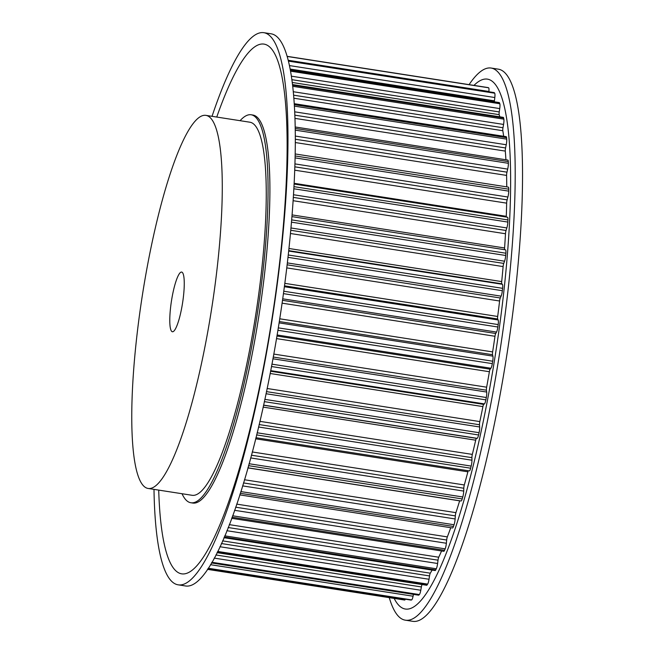 <?xml version="1.0" encoding="UTF-8"?>
<svg xmlns="http://www.w3.org/2000/svg" width="654" height="654" viewBox="0 0 654 654"><rect width="100%" height="100%" fill="white"/><g stroke="black" fill="none" stroke-linecap="round" stroke-linejoin="round"><path stroke-width="0.98" d="M170.743 306.129A30.207 5.641 98.8 0 1 181.665 272.072A30.207 5.641 98.8 0 1 183.3 297.701A30.207 5.641 98.8 0 1 172.378 331.758A30.207 5.641 98.8 0 1 170.743 306.129M389.269 597.65A279.372 52.148 -81.2 0 0 405.276 620.164L412.609 621.3A279.372 52.148 -81.2 0 0 513.627 306.252A279.372 52.148 -81.2 0 0 498.503 69.193L491.17 68.049A279.372 52.148 -81.2 0 0 469.081 84.636M405.276 620.164A279.372 52.148 -81.2 0 0 506.294 305.107A279.372 52.148 -81.2 0 0 491.17 68.049M394.166 598.41A268.05 50.031 -81.2 0 0 502.109 306.407A268.05 50.031 -81.2 0 0 473.978 85.396M148 488.44L191.982 495.274A188.769 35.234 -81.2 0 0 260.235 282.405A188.769 35.234 -81.2 0 0 250.016 122.233L206.035 115.39A188.769 35.234 -81.2 0 0 137.781 328.259A188.769 35.234 -81.2 0 0 148 488.44A188.769 35.234 -81.2 0 0 216.261 275.563A188.769 35.234 -81.2 0 0 206.035 115.39M212.035 116.322A279.372 52.148 98.8 0 1 263.946 32.7A279.372 52.148 98.8 0 1 279.07 269.759A279.372 52.148 98.8 0 1 178.052 584.807A279.372 52.148 98.8 0 1 153.992 489.372M263.946 32.7L271.279 33.836A279.372 52.148 98.8 0 1 286.403 270.903A279.372 52.148 98.8 0 1 185.384 585.951L178.052 584.807M216.752 117.058A268.05 50.031 98.8 0 1 276.994 58.737A268.05 50.031 98.8 0 1 278.547 271.623A268.05 50.031 98.8 0 1 208.863 547.978A268.05 50.031 98.8 0 1 158.718 490.099M240.075 120.688A196.314 36.64 98.8 0 1 251.177 114.769A196.314 36.64 98.8 0 1 261.804 281.351A196.314 36.64 98.8 0 1 190.821 502.738A196.314 36.64 98.8 0 1 182.033 493.729M251.177 114.769L253.008 115.055A196.314 36.64 98.8 0 1 263.644 281.637A196.314 36.64 98.8 0 1 192.652 503.024L190.821 502.738M505.485 249.836L291.978 216.621L505.46 249.836A5.289 0.989 98.8 0 1 505.485 249.836A5.289 0.989 98.8 0 1 505.885 253.212A259.785 48.486 98.8 0 1 505.706 255.485A5.289 0.989 98.8 0 1 504.569 261.208L503.752 263.415A3.017 0.564 -81.2 0 0 503.114 266.587A251.479 46.941 98.8 0 1 501.7 281.588A3.017 0.564 -81.2 0 0 501.831 283.795L502.395 284.302A5.289 0.989 98.8 0 1 502.607 288.332A259.785 48.486 98.8 0 1 502.354 290.703A5.289 0.989 98.8 0 1 501.103 296.156L500.294 297.987A3.017 0.564 -81.2 0 0 499.591 301.003A251.479 46.941 98.8 0 1 497.686 316.471A3.017 0.564 -81.2 0 0 497.71 319.005L498.176 319.978A5.289 0.989 98.8 0 1 498.193 324.58A259.785 48.486 98.8 0 1 497.858 327A5.289 0.989 98.8 0 1 496.525 332.077L495.732 333.491A3.017 0.564 -81.2 0 0 494.98 336.287A251.479 46.941 98.8 0 1 492.634 351.917A3.017 0.564 -81.2 0 0 492.544 354.713L492.912 356.136A5.289 0.989 98.8 0 1 492.715 361.221A259.785 48.486 98.8 0 1 492.323 363.64A5.289 0.989 98.8 0 1 490.925 368.235L490.165 369.199A3.017 0.564 -81.2 0 0 489.388 371.725A251.479 46.941 98.8 0 1 486.641 387.193A3.017 0.564 -81.2 0 0 486.437 390.209L486.699 392.048A5.289 0.989 98.8 0 1 486.306 397.509A259.785 48.486 98.8 0 1 485.848 399.872A5.289 0.989 98.8 0 1 484.418 403.902L483.715 404.401A3.017 0.564 -81.2 0 0 482.914 406.6A251.479 46.941 98.8 0 1 479.823 421.585A3.017 0.564 -81.2 0 0 479.513 424.757L479.66 426.972A5.289 0.989 98.8 0 1 479.08 432.703A259.785 48.486 98.8 0 1 478.573 434.967A5.289 0.989 98.8 0 1 477.142 438.335L476.496 438.36A3.017 0.564 -81.2 0 0 475.703 440.191A251.479 46.941 98.8 0 1 472.327 454.399A3.017 0.564 -81.2 0 0 471.918 457.661L471.951 460.212A5.289 0.989 98.8 0 1 471.182 466.081A259.785 48.486 98.8 0 1 470.643 468.207A5.289 0.989 98.8 0 1 469.335 470.896L255.918 437.698M468.272 470.733A3.017 0.564 -81.2 0 0 467.896 471.82A251.479 46.941 98.8 0 1 464.307 484.957A3.017 0.564 -81.2 0 0 463.8 488.244L463.719 491.08A5.289 0.989 98.8 0 1 462.787 496.975A259.785 48.486 98.8 0 1 462.214 498.912A5.289 0.989 98.8 0 1 461.086 500.98L247.915 467.814M459.672 500.76A3.017 0.564 -81.2 0 0 459.648 500.841A251.479 46.941 98.8 0 1 455.92 512.646A3.017 0.564 -81.2 0 0 455.331 515.883L455.127 518.949A5.289 0.989 98.8 0 1 454.056 524.753A259.785 48.486 98.8 0 1 453.467 526.462A5.289 0.989 98.8 0 1 452.511 527.974L239.748 494.874M450.761 527.696A251.479 46.941 98.8 0 1 447.336 536.893A3.017 0.564 -81.2 0 0 446.674 540.024L446.363 543.253A5.289 0.989 98.8 0 1 445.17 548.845A259.785 48.486 98.8 0 1 444.581 550.3A5.289 0.989 98.8 0 1 443.804 551.314L231.671 518.311M441.564 550.97A251.479 46.941 98.8 0 1 438.736 557.216A3.017 0.564 -81.2 0 0 438.016 560.176L437.608 563.495A5.289 0.989 98.8 0 1 436.308 568.767A259.785 48.486 98.8 0 1 435.728 569.928A5.289 0.989 98.8 0 1 435.131 570.55L223.979 537.694M432.114 570.075A251.479 46.941 98.8 0 1 430.291 573.19A3.017 0.564 -81.2 0 0 429.531 575.921L429.024 579.264A5.289 0.989 98.8 0 1 427.651 584.104A259.785 48.486 98.8 0 1 427.087 584.954A5.289 0.989 98.8 0 1 426.67 585.265L217.054 552.655M422.116 584.562A3.017 0.564 -81.2 0 0 421.38 586.932L420.792 590.243A5.289 0.989 98.8 0 1 419.369 594.56A259.785 48.486 98.8 0 1 418.846 595.066A5.289 0.989 98.8 0 1 418.593 595.181L211.487 562.955M413.459 594.38L413.083 596.211A5.289 0.989 98.8 0 1 411.644 599.898A259.785 48.486 98.8 0 1 411.162 600.07A5.289 0.989 98.8 0 1 411.064 600.078A5.289 0.989 98.8 0 1 410.974 600.045M405.366 599.195A5.289 0.989 98.8 0 1 404.663 600.045A5.289 0.989 98.8 0 1 404.63 600.029L207.473 569.356L404.663 600.045M488.08 87.595A5.289 0.989 98.8 0 1 488.113 87.595A5.289 0.989 98.8 0 1 488.154 87.611A259.785 48.486 98.8 0 1 488.587 87.783A5.289 0.989 98.8 0 1 488.914 91.486L488.89 91.756M288.422 60.569L494.162 92.582A5.289 0.989 98.8 0 1 494.326 92.696A259.785 48.486 98.8 0 1 494.694 93.211A5.289 0.989 98.8 0 1 494.816 97.528L494.416 100.839A3.017 0.564 -81.2 0 0 494.334 101.803M290.474 70.092L499.247 102.572A5.289 0.989 98.8 0 1 499.517 102.891A259.785 48.486 98.8 0 1 499.82 103.741A5.289 0.989 98.8 0 1 499.738 108.589L499.239 111.932A3.017 0.564 -81.2 0 0 499.174 114.671A251.479 46.941 98.8 0 1 499.803 116.821M292.64 84.595L503.269 117.36A5.289 0.989 98.8 0 1 503.629 117.99A259.785 48.486 98.8 0 1 503.858 119.151A5.289 0.989 98.8 0 1 503.572 124.432L502.983 127.751A3.017 0.564 -81.2 0 0 502.812 130.718A251.479 46.941 98.8 0 1 503.662 136.269M294.357 103.708L506.155 136.661A5.289 0.989 98.8 0 1 506.572 137.692A259.785 48.486 98.8 0 1 506.719 139.138A5.289 0.989 98.8 0 1 506.237 144.747L505.583 147.968A3.017 0.564 -81.2 0 0 505.297 151.099A251.479 46.941 98.8 0 1 505.918 159.772M295.297 126.999L507.847 160.067A5.289 0.989 98.8 0 1 508.289 161.587A259.785 48.486 98.8 0 1 508.362 163.296A5.289 0.989 98.8 0 1 507.692 169.108L506.973 172.166A3.017 0.564 -81.2 0 0 506.58 175.411A251.479 46.941 98.8 0 1 506.76 186.872M295.265 153.968L508.297 187.109A5.289 0.989 98.8 0 1 508.755 189.186A259.785 48.486 98.8 0 1 508.738 191.132A5.289 0.989 98.8 0 1 507.896 197.026L507.128 199.862A3.017 0.564 -81.2 0 0 506.646 203.149A251.479 46.941 98.8 0 1 506.286 216.302A3.017 0.564 -81.2 0 0 506.294 217.046M294.169 184.052L507.504 217.242A5.289 0.989 98.8 0 1 507.945 219.94A259.785 48.486 98.8 0 1 507.847 222.066A5.289 0.989 98.8 0 1 506.842 227.935L506.049 230.486A3.017 0.564 -81.2 0 0 505.477 233.748A251.479 46.941 98.8 0 1 504.586 247.972A3.017 0.564 -81.2 0 0 504.708 249.714M492.715 361.221L278.277 327.858M492.912 356.136L279.078 322.872M492.544 354.713L279.283 321.539M492.634 351.917L279.716 318.792M494.98 336.287L282.078 303.162M495.732 333.491L282.487 300.317M496.525 332.077L282.7 298.813M497.858 327L283.427 293.638M492.323 363.64L277.876 330.278M498.193 324.58L283.762 291.226M486.306 397.509L271.909 364.155M486.699 392.048L272.914 358.784M486.437 390.209L273.233 357.043M486.641 387.193L273.773 354.076M489.388 371.725L276.487 338.6M490.165 369.199L276.92 336.025M490.925 368.235L277.1 334.971M485.848 399.872L271.467 366.518M479.08 432.703L264.813 399.365M479.66 426.972L266.014 393.733M479.513 424.757L266.456 391.615M479.823 421.585L267.11 388.492M482.914 406.6L270.118 373.491M483.715 404.401L270.56 371.235M484.418 403.902L270.674 370.646M478.573 434.967L264.322 401.638M471.182 466.081L257.136 432.784M471.951 460.212L258.534 427.005M471.918 457.661L259.115 424.552M472.327 454.399L259.875 421.348M475.703 440.191L263.121 407.115M476.496 438.36L263.537 405.227M477.142 438.335L263.562 405.112M470.643 468.207L256.613 434.91M462.787 496.975L249.06 463.727M463.719 491.08L250.654 457.931M463.8 488.244L251.389 455.2M464.307 484.957L252.248 451.963M467.896 471.82L255.64 438.801M462.214 498.912L248.52 465.664M454.056 524.753L240.803 491.579M455.127 518.949L242.585 485.881M455.331 515.883L243.484 482.93M455.92 512.646L244.441 479.742M459.648 500.841L247.891 467.904M453.467 526.462L240.255 493.296M445.17 548.845L232.603 515.777M446.363 543.253L234.557 510.3M446.674 540.024L235.636 507.193M447.336 536.893L236.691 504.12M444.581 550.3L232.072 517.232M436.308 568.767L224.755 535.855M437.608 563.495L226.881 530.713M438.016 560.176L228.156 527.525M438.736 557.216L229.284 524.631M435.728 569.928L224.265 537.024M427.651 584.104L217.668 551.436M429.024 579.264L219.932 546.736M429.531 575.921L221.404 543.539M430.291 573.19L222.589 540.874M427.087 584.954L217.234 552.303M419.369 594.56L211.888 562.276M420.792 590.243L214.218 558.107M421.38 586.932L215.885 554.96M418.846 595.066L211.569 562.824M411.644 599.898L208.209 568.252M413.083 596.211L210.457 564.688M411.162 600.07L208.062 568.473L411.064 600.078M488.154 87.611L287.278 56.358L488.113 87.595M488.587 87.783L287.31 56.473M494.326 92.696L288.447 60.667M488.914 91.486L288.349 60.282M494.694 93.211L288.561 61.141M499.517 102.891L290.523 70.379M494.416 100.839L290.286 69.087M494.816 97.528L289.583 65.604M499.82 103.741L290.67 71.196M503.629 117.99L292.706 85.175M499.174 114.671L292.379 82.494M499.239 111.932L292.011 79.698M499.738 108.589L291.496 76.191M503.858 119.151L292.837 86.328M506.572 137.692L294.423 104.681M502.812 130.718L293.965 98.223M502.983 127.751L293.72 95.198M503.572 124.432L293.409 91.74M506.719 139.138L294.504 106.128M508.289 161.587L295.322 128.454M505.297 151.099L295.068 118.39M505.583 147.968L294.954 115.194M506.237 144.747L294.807 111.85M508.362 163.296L295.346 130.154M508.755 189.186L295.224 155.971M506.58 175.411L295.395 142.556M506.973 172.166L295.404 139.253M507.692 169.108L295.395 136.081M508.738 191.132L295.175 157.9M507.945 219.94L294.022 186.66M506.286 216.302L294.202 183.308M506.646 203.149L294.791 170.187M507.128 199.862L294.913 166.844M507.896 197.026L295.011 163.909M507.847 222.066L293.908 188.785M505.885 253.212L291.7 219.891M504.586 247.972L292.109 214.913M505.477 233.748L293.164 200.713M506.049 230.486L293.384 197.402M506.842 227.935L293.548 194.753M505.706 255.485L291.512 222.164M502.607 288.332L288.267 254.986M502.395 284.302L288.7 251.054M501.831 283.795L288.741 250.637M501.7 281.588L288.97 248.495M503.114 266.587L290.482 233.511M503.752 263.415L290.785 230.282M504.569 261.208L290.997 227.984M502.354 290.703L287.997 257.349M498.176 319.978L284.376 286.714M497.71 319.005L284.49 285.831M497.686 316.471L284.817 283.354M499.591 301.003L286.771 267.895M500.294 297.987L287.139 264.821M501.103 296.156L287.359 262.908"/></g></svg>
